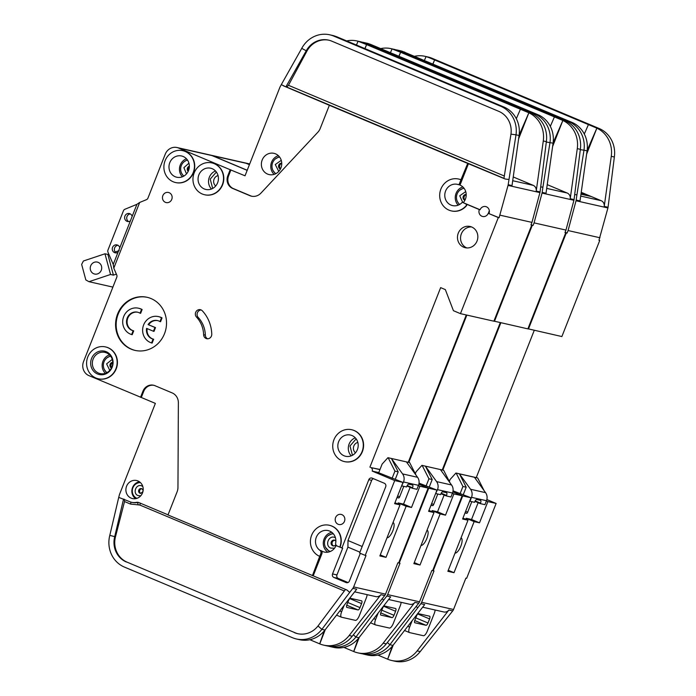 <?xml version="1.0" encoding="UTF-8"?>
<svg xmlns="http://www.w3.org/2000/svg" width="696" height="696" viewBox="0 0 696 696"><rect width="100%" height="100%" fill="white"/><g stroke="black" fill="none" stroke-linecap="round" stroke-linejoin="round"><path stroke-width="1.04" d="M427.013 530.239A8.169 2.914 -67.2 0 1 427.126 530.274A8.169 2.914 -67.2 0 1 426.848 538.46A8.169 2.914 -67.2 0 1 421.045 545.403M343.868 647.393L353.681 651.517L358.223 638.632M452.861 491.881L462.135 495.778L432.651 570.633L431.885 570.459L419.531 601.814A5.446 5.081 102.7 0 1 418.722 603.223L386.236 643.887A27.231 25.387 102.7 0 1 360.806 653.518L357.735 652.831A27.231 25.387 -77.3 0 1 353.768 651.56L359.267 637.336M345.59 646.958L345.233 647.967M357.735 652.831A27.231 25.387 -77.3 0 0 383.157 643.2L414.886 602.362A5.446 5.081 102.7 0 1 409.796 604.285L388.646 599.508M419.531 601.814L387.646 594.61A5.446 5.081 102.7 0 1 386.837 596.028L390.682 596.89L358.962 637.727A27.231 25.387 102.7 0 1 333.532 647.358L330.461 646.671A27.231 25.387 102.7 0 1 328.651 646.184M419.044 483.155L436.975 490.097L428.606 511.334L433.982 512.552L413.859 563.63L420.01 565.022L440.133 513.935L445.51 515.153L453.879 493.908L462.135 495.778M431.755 511.612L432.155 510.586L437.532 511.804L444.144 495.03M382.208 598.786L383.696 600.074L355.882 637.04A27.231 25.387 102.7 0 1 330.461 646.671M358.962 637.727L355.882 637.04L353.35 634.822M210.723 155.147A10.892 10.153 102.7 0 1 211.01 155.208A10.892 10.153 102.7 0 1 212.593 155.713L247.21 170.259M398.686 562.855L399.226 563.081L428.71 488.227L418.888 484.094M466.851 315.088L408.822 462.396M493.916 321.1L527.881 328.877L565.735 232.777L564.961 232.603L565.961 230.08L534.076 222.877L542.036 193.079A5.446 5.081 -77.3 0 0 542.175 192.392L542.915 187.172L540.775 186.893M531.057 224.704L532.31 225.234L494.456 321.326M211.01 155.208L244.435 162.751A10.892 10.153 102.7 0 1 246.019 163.264L249.403 164.682M565.013 232.473L565.735 232.777M500.276 322.639L442.247 469.939M428.71 488.227L436.975 490.097M387.646 594.61L400 563.255L399.226 563.081M383.696 600.074L386.837 596.028M428.962 510.438L433.982 512.552M420.01 565.022L414.268 562.603M440.133 513.935L432.155 510.586M445.51 515.153L437.532 511.804M453.879 493.908L452.391 493.29M361.885 42.134A27.231 25.387 102.7 0 1 363.73 42.482A27.231 25.387 102.7 0 1 367.697 43.744L370.768 44.44L538.66 115.005A27.231 25.387 102.7 0 1 553.076 143.176L546.021 193.253L542.175 192.392M398.869 56.254L400.6 52.278L392.083 48.911A27.231 25.387 -77.3 0 0 391.004 48.642L394.075 49.329A27.231 25.387 102.7 0 1 398.042 50.599L565.117 120.817L562.046 120.121L400.6 52.278L399.008 56.315M367.697 43.744L534.772 113.961A27.231 25.387 102.7 0 1 549.997 142.48L542.915 187.172M553.12 142.837L562.855 120.478A27.231 25.387 -77.3 0 1 577.28 148.639L570.224 198.725A5.446 5.081 102.7 0 0 567.179 193.018L547.239 184.64M554.425 116.919L550.31 126.359M363.73 42.482L366.801 43.169A27.231 25.387 102.7 0 1 367.888 43.439L370.768 44.44M392.083 48.911L390.43 52.705M391.004 48.642A27.231 25.387 -77.3 0 0 380.668 48.607M546.308 142.01L553.076 143.176M565.117 120.817A27.231 25.387 102.7 0 1 580.351 149.335L574.061 199.587A5.446 5.081 102.7 0 1 573.922 200.283L542.036 193.079M562.046 120.121L562.855 120.478L552.607 146.517M532.31 225.234L531.109 224.573M533.075 225.408L534.076 222.877M565.961 230.08L573.922 200.283M421.933 465.354L443.683 470.313L421.933 465.354L416.13 471.757L415.338 473.776M426.065 486.078L428.936 478.796L432.199 479.535L429.31 486.869M430.998 505.252L432.695 505.635A1.357 0.487 -67.2 0 0 433.669 504.478L437.793 494.021M435.948 493.603L440.559 494.647L440.759 494.134A2.723 0.974 -67.2 0 1 442.682 491.82L446.597 492.707A2.723 0.974 -67.2 0 1 446.527 495.439L446.327 495.943L450.938 496.988L452.496 493.029A8.169 7.612 -77.3 0 0 451.565 484.982L436.583 481.597A8.169 7.612 102.7 0 1 437.514 489.645L435.644 493.473M395.58 611.262A2.723 0.974 -67.2 0 0 395.676 608.53A2.723 0.974 -67.2 0 0 395.615 608.513L384.479 605.998A2.723 0.974 -67.2 0 0 382.522 608.313L380.93 612.358A2.723 0.974 112.8 0 0 380.834 615.081A2.723 0.974 112.8 0 0 380.895 615.107L392.031 617.622A2.723 0.974 112.8 0 0 393.988 615.308L395.58 611.262L383.783 606.303M440.411 469.574L451.565 484.982M436.583 481.597L425.43 466.19L432.199 479.535M401.113 602.327A5.446 1.94 -67.2 0 1 400.278 605.711L393.301 623.416A5.446 1.94 -67.2 0 1 389.395 628.044L375.562 624.921A5.446 1.94 -67.2 0 1 375.449 624.877A5.446 1.94 -67.2 0 1 375.631 619.423L378.163 613.011M446.327 495.943L440.959 493.69M428.936 478.796L422.168 465.45M443.683 470.313L450.077 482.928M279.34 156.704L275.555 158.784M272.954 170.372L275.468 173.852M332.949 533.353L328.06 535.65M325.45 547.239L329.521 551.789M463.806 187.955L460.03 190.034M457.42 201.614L459.395 204.598M216.386 172.034L210.209 179.142L212.68 188.451M187.311 159.81L184.231 161.663M181.621 173.252L183.596 176.236M356.161 438.863L349.984 445.979L352.454 455.288M110.447 355.9L106.932 357.901M104.322 369.489L106.636 372.795M132.144 216.421L130.352 220.971A4.08 3.811 102.7 0 1 124.81 216.352A4.08 3.811 102.7 0 1 132.144 216.421L136.912 204.32L124.915 209.261A2.723 2.54 -77.3 0 0 123.427 210.801L107.967 250.055A2.723 2.54 -77.3 0 0 107.984 252.239L113.239 264.428L117.998 252.326A4.08 3.811 102.7 0 1 112.456 247.706A4.08 3.811 102.7 0 1 119.79 247.776L117.998 252.326M204.259 188.938A10.892 10.153 -77.3 0 0 205.851 189.451A10.892 10.153 -77.3 0 0 217.918 181.926A10.892 10.153 -77.3 0 0 212.228 168.71A10.892 10.153 -77.3 0 0 210.644 168.206A10.892 10.153 -77.3 0 0 198.569 175.723A10.892 10.153 -77.3 0 0 204.259 188.938M175.183 176.723A10.892 10.153 -77.3 0 0 176.767 177.228A10.892 10.153 -77.3 0 0 188.842 169.702A10.892 10.153 -77.3 0 0 183.152 156.487A10.892 10.153 -77.3 0 0 181.569 155.982A10.892 10.153 -77.3 0 0 169.493 163.508A10.892 10.153 -77.3 0 0 175.183 176.723M140.044 313.209L140.627 313.339L142.132 309.52L141.549 309.389L140.044 313.209A9.526 8.883 102.7 0 0 138.913 312.626A9.526 8.883 102.7 0 0 137.521 312.182A9.526 8.883 102.7 0 0 126.959 318.759A9.526 8.883 102.7 0 0 131.935 330.33A9.526 8.883 102.7 0 0 133.145 330.731L131.64 334.55A13.616 12.693 102.7 0 1 130.439 334.124A13.616 12.693 102.7 0 1 123.331 317.602A13.616 12.693 102.7 0 1 138.426 308.197A13.616 12.693 102.7 0 1 140.401 308.833A13.616 12.693 102.7 0 1 141.549 309.389M137.808 312.252A9.526 8.883 -77.3 0 0 127.49 319.046A9.526 8.883 -77.3 0 0 132.51 330.452A9.526 8.883 -77.3 0 0 133.719 330.861L132.214 334.68L131.64 334.55M138.426 308.197L139 308.328A13.616 12.693 102.7 0 1 140.984 308.963A13.616 12.693 102.7 0 1 142.132 309.52M147.152 328.616A9.526 8.883 -77.3 0 0 152.441 338.83A9.526 8.883 -77.3 0 0 153.651 339.23L152.146 343.058L151.571 342.928A13.616 12.693 102.7 0 1 150.371 342.493A13.616 12.693 102.7 0 1 143.263 325.98A13.616 12.693 102.7 0 1 158.357 316.576A13.616 12.693 102.7 0 1 160.332 317.211A13.616 12.693 102.7 0 1 161.481 317.767L162.055 317.889L160.559 321.717L159.976 321.587L161.481 317.767M158.357 316.576L158.932 316.706A13.616 12.693 102.7 0 1 160.915 317.341A13.616 12.693 102.7 0 1 162.055 317.889M151.571 342.928L153.076 339.1A9.526 8.883 102.7 0 1 151.867 338.7A9.526 8.883 102.7 0 1 146.595 328.382L153.433 331.252L154.93 327.459L148.083 324.588A9.526 8.883 102.7 0 1 157.453 320.56A9.526 8.883 102.7 0 1 159.976 321.587M97.483 373.97A11.98 11.171 -77.3 0 0 112.186 367.175A11.98 11.171 -77.3 0 0 106.253 351.715A11.98 11.171 -77.3 0 0 91.55 358.51A11.98 11.171 -77.3 0 0 97.483 373.97M98.554 373.108A10.892 10.153 -77.3 0 0 100.137 373.613A10.892 10.153 -77.3 0 0 112.213 366.096A10.892 10.153 -77.3 0 0 106.523 352.881A10.892 10.153 -77.3 0 0 104.931 352.367A10.892 10.153 -77.3 0 0 92.864 359.893A10.892 10.153 -77.3 0 0 98.554 373.108M344.033 455.767A10.892 10.153 -77.3 0 0 345.616 456.28A10.892 10.153 -77.3 0 0 357.692 448.755A10.892 10.153 -77.3 0 0 352.002 435.539A10.892 10.153 -77.3 0 0 350.419 435.035A10.892 10.153 -77.3 0 0 338.343 442.552A10.892 10.153 -77.3 0 0 344.033 455.767M275.868 173.652A8.987 8.378 102.7 0 1 272.214 164.108A8.987 8.378 102.7 0 1 279.618 157.07M330.391 551.458A8.987 8.378 102.7 0 1 329.608 551.171A8.987 8.378 102.7 0 1 324.71 541.036A8.987 8.378 102.7 0 1 333.41 533.875M393.136 522.6L393.022 522.548A8.169 2.914 -67.2 0 1 393.136 522.6A8.169 2.914 -67.2 0 1 392.849 530.778A8.169 2.914 -67.2 0 1 387.046 537.73M459.691 204.433A8.987 8.378 102.7 0 1 456.793 194.95A8.987 8.378 102.7 0 1 464.084 188.311M183.892 176.071A8.987 8.378 102.7 0 1 180.89 166.996A8.987 8.378 102.7 0 1 187.502 160.089M107.001 372.604A8.987 8.378 102.7 0 1 103.591 363.234A8.987 8.378 102.7 0 1 110.699 356.23M93.751 273.763A6.125 5.707 -77.3 0 0 101.433 269.813A6.125 5.707 -77.3 0 0 97.344 262.096A6.125 5.707 -77.3 0 0 93.751 273.763M136.929 498.345A8.169 7.612 102.7 0 1 132.501 489.088A8.169 7.612 102.7 0 1 140.479 482.632M329.669 531.083A10.892 10.153 102.7 0 1 335.672 543.037A2.723 2.54 102.7 0 0 337.177 546.029L339.761 547.108A16.339 15.234 102.7 0 0 331.661 526.028A16.339 15.234 102.7 0 0 329.286 525.263A16.339 15.234 102.7 0 0 311.173 536.546A16.339 15.234 102.7 0 0 319.708 556.374L320.812 553.59A2.723 2.54 102.7 0 0 319.908 550.318A10.892 10.153 102.7 0 1 316.384 537.068A10.892 10.153 102.7 0 1 328.086 530.578A10.892 10.153 102.7 0 1 329.669 531.083M336.177 545.246A10.892 10.153 102.7 0 1 324.345 552.058A10.892 10.153 102.7 0 1 322.761 551.554A10.892 10.153 102.7 0 1 320.969 550.562A2.723 2.54 102.7 0 1 321.865 553.825L313.2 575.827L346.965 590.017L349.697 592.4L352.837 588.346L356.683 589.216L324.962 630.054A27.231 25.387 102.7 0 1 299.532 639.685L296.461 638.989A27.231 25.387 102.7 0 1 292.494 637.719L124.401 567.075A27.231 25.387 102.7 0 1 109.794 535.372L114.709 536.651L123.549 499.075M459.169 184.788A10.892 10.153 102.7 0 1 460.004 185.093A10.892 10.153 102.7 0 1 463.223 202.658L465.824 203.954A1.087 1.018 102.7 0 1 466.172 205.677A16.339 15.234 102.7 0 1 451.365 210.905A16.339 15.234 102.7 0 1 440.107 191.618A16.339 15.234 102.7 0 1 458.568 179.037A16.339 15.234 102.7 0 1 460.943 179.794L467.703 163.429L329.356 105.287L320.195 128.542A10.892 10.153 102.7 0 1 317.933 132.144L260.957 193.096A10.892 10.153 102.7 0 1 251.447 196.176A10.892 10.153 102.7 0 1 249.855 195.672L232.647 188.433A9.805 9.135 102.7 0 1 227.792 175.784L230.185 169.72L245.027 175.801L279.888 87.296A2.723 2.54 102.7 0 1 280.036 86.983L281.306 84.616L285.899 86.869L306.144 50.965A21.785 20.306 102.7 0 1 328.529 40.116A21.785 20.306 102.7 0 1 331.705 41.125L498.78 111.343A21.785 20.306 102.7 0 1 510.96 134.154L516.006 134.806L508.184 184.71A5.446 5.081 -77.3 0 1 508.037 185.406L499.084 217.726L488.227 213.315A5.176 4.82 102.7 0 1 481.884 216.247A5.176 4.82 102.7 0 1 479.318 209.574L466.111 204.024A1.087 1.018 102.7 0 1 466.459 205.746A16.339 15.234 102.7 0 1 451.652 210.975A16.339 15.234 102.7 0 1 451.513 210.94M460.943 179.794L459.334 183.892A1.087 1.018 102.7 0 1 458.081 184.536A10.892 10.153 -77.3 0 0 457.368 184.344A10.892 10.153 -77.3 0 0 445.292 191.87A10.892 10.153 -77.3 0 0 450.982 205.085A10.892 10.153 -77.3 0 0 452.565 205.598A10.892 10.153 -77.3 0 0 462.17 202.414M275.538 153.842A10.892 10.153 102.7 0 1 281.228 167.057A10.892 10.153 102.7 0 1 269.152 174.583A10.892 10.153 102.7 0 1 267.569 174.078A10.892 10.153 102.7 0 1 261.879 160.863A10.892 10.153 102.7 0 1 273.954 153.338A10.892 10.153 102.7 0 1 275.538 153.842M351.758 429.754A16.339 15.234 102.7 0 1 351.906 429.789A16.339 15.234 102.7 0 1 354.281 430.546A16.339 15.234 102.7 0 1 362.816 450.373A16.339 15.234 102.7 0 1 344.711 461.657A16.339 15.234 102.7 0 1 344.564 461.622M342.04 460.83A16.339 15.234 102.7 0 1 333.506 441.003A16.339 15.234 102.7 0 1 351.619 429.719A16.339 15.234 102.7 0 1 353.994 430.485A16.339 15.234 102.7 0 1 362.529 450.303A16.339 15.234 102.7 0 1 344.424 461.587A16.339 15.234 102.7 0 1 342.04 460.83M169.198 192.714A5.176 4.82 102.7 0 1 166.161 202.571A5.176 4.82 102.7 0 1 162.707 196.046A5.176 4.82 102.7 0 1 169.198 192.714M105.609 346.939A16.339 15.234 102.7 0 1 105.757 346.973A16.339 15.234 102.7 0 1 108.132 347.73A16.339 15.234 102.7 0 1 116.667 367.558A16.339 15.234 102.7 0 1 98.562 378.841A16.339 15.234 102.7 0 1 98.414 378.807M95.891 378.015A16.339 15.234 102.7 0 1 87.357 358.196A16.339 15.234 102.7 0 1 105.47 346.904A16.339 15.234 102.7 0 1 107.845 347.669A16.339 15.234 102.7 0 1 116.38 367.488A16.339 15.234 102.7 0 1 98.275 378.781A16.339 15.234 102.7 0 1 95.891 378.015M151.015 298.549A27.231 25.387 102.7 0 1 165.239 331.592A27.231 25.387 102.7 0 1 135.05 350.401A27.231 25.387 102.7 0 1 131.092 349.131A27.231 25.387 102.7 0 1 116.867 316.088A27.231 25.387 102.7 0 1 147.047 297.279A27.231 25.387 102.7 0 1 151.015 298.549M147.334 297.349A27.231 25.387 -77.3 0 0 117.398 316.375A27.231 25.387 -77.3 0 0 131.666 349.262A27.231 25.387 -77.3 0 0 135.346 350.462M471.644 226.974A10.892 10.153 102.7 0 1 477.334 240.19A10.892 10.153 102.7 0 1 465.259 247.715A10.892 10.153 102.7 0 1 463.675 247.21A10.892 10.153 102.7 0 1 457.985 233.995A10.892 10.153 102.7 0 1 470.061 226.47A10.892 10.153 102.7 0 1 471.644 226.974M471.566 226.948A10.892 10.153 -77.3 0 0 460.839 235.509A10.892 10.153 -77.3 0 0 466.746 247.898A10.892 10.153 -77.3 0 0 466.825 247.933M182.909 150.701A16.339 15.234 102.7 0 1 183.057 150.736A16.339 15.234 102.7 0 1 185.432 151.502A16.339 15.234 102.7 0 1 193.966 171.32A16.339 15.234 102.7 0 1 175.862 182.604A16.339 15.234 102.7 0 1 175.714 182.57M173.191 181.778A16.339 15.234 102.7 0 1 164.656 161.959A16.339 15.234 102.7 0 1 182.77 150.667A16.339 15.234 102.7 0 1 185.145 151.432A16.339 15.234 102.7 0 1 193.679 171.26A16.339 15.234 102.7 0 1 175.575 182.543A16.339 15.234 102.7 0 1 173.191 181.778M341.919 514.657A5.176 4.82 102.7 0 1 338.891 524.514A5.176 4.82 102.7 0 1 335.437 517.989A5.176 4.82 102.7 0 1 341.919 514.657M196.489 317.063A4.359 4.063 102.7 0 1 201.014 309.903A4.359 4.063 102.7 0 1 202.353 310.842A35.94 33.504 102.7 0 1 211.767 334.167A4.359 4.063 102.7 0 1 206.738 338.7A4.359 4.063 102.7 0 1 203.624 334.733A27.231 25.387 -77.3 0 0 196.489 317.063L198.221 317.454A4.359 4.063 -77.3 0 1 201.222 309.998M211.984 162.925A16.339 15.234 102.7 0 1 212.132 162.96A16.339 15.234 102.7 0 1 214.507 163.717A16.339 15.234 102.7 0 1 223.042 183.544A16.339 15.234 102.7 0 1 204.937 194.828A16.339 15.234 102.7 0 1 204.789 194.793M202.266 194.001A16.339 15.234 102.7 0 1 193.732 174.174A16.339 15.234 102.7 0 1 211.845 162.89A16.339 15.234 102.7 0 1 214.22 163.656A16.339 15.234 102.7 0 1 222.755 183.474A16.339 15.234 102.7 0 1 204.65 194.758A16.339 15.234 102.7 0 1 202.266 194.001M479.318 209.574L480.083 209.748A5.176 4.82 102.7 0 1 486.434 206.808A5.176 4.82 102.7 0 1 489.001 213.489M329.434 525.297A16.339 15.234 102.7 0 1 329.573 525.332A16.339 15.234 102.7 0 1 331.957 526.089A16.339 15.234 102.7 0 1 340.048 547.178L339.761 547.108M137.939 480.953A9.257 8.63 102.7 0 1 142.776 492.185A9.257 8.63 102.7 0 1 132.51 498.58A9.257 8.63 102.7 0 1 131.161 498.153A9.257 8.63 102.7 0 1 126.333 486.922A9.257 8.63 102.7 0 1 136.59 480.527A9.257 8.63 102.7 0 1 137.939 480.953M309.868 639.72L319.681 643.843L324.223 630.959M418.861 484.198L428.136 488.096L398.651 562.951L397.886 562.777L385.532 594.132A5.446 5.081 102.7 0 1 384.723 595.55L352.237 636.214A27.231 25.387 102.7 0 1 326.807 645.845L323.736 645.149A27.231 25.387 -77.3 0 1 319.769 643.878L325.267 629.654M311.599 639.276L311.234 640.294M131.674 502.303L132.44 502.477A13.067 12.189 -77.3 0 0 137.121 502.547L136.346 502.373A13.067 12.189 -77.3 0 1 131.674 502.303A13.067 12.189 -77.3 0 1 129.769 501.694L118.729 497.388L119.399 494.778A2.723 2.54 -77.3 0 1 119.512 494.43L155.373 403.393L141.305 397.486L143.698 391.413A9.805 9.135 -77.3 0 1 153.912 385.323M136.346 502.373A5.446 5.081 102.7 0 1 139.087 502.66L168.032 514.822M136.912 204.32L139.679 202.449L113.796 268.143L116.763 275.033A2.723 2.54 102.7 0 1 116.789 277.208L83.555 361.572A10.892 10.153 102.7 0 0 88.949 375.631L141.305 397.486M323.736 645.149A27.231 25.387 -77.3 0 0 349.166 635.518L380.886 594.68A5.446 5.081 102.7 0 1 375.796 596.611L354.647 591.835M385.532 594.132L353.646 586.937A5.446 5.081 102.7 0 1 352.837 588.346M340.048 547.178L341.919 547.97L368.819 479.692A2.723 2.54 102.7 0 1 372.16 478.143L384.349 483.268A2.723 2.54 102.7 0 1 385.697 486.782L359.606 553.042L365.226 555.399L394.719 480.553L372.203 471.088L377.389 472.262L402.975 482.415L394.606 503.66L399.983 504.87L379.859 555.956L386.01 557.339L406.133 506.262L411.51 507.471L419.879 486.234L428.136 488.096M397.755 503.939L398.155 502.912L403.541 504.122L410.144 487.348M349.697 592.4L321.883 629.358A27.231 25.387 102.7 0 1 296.461 638.989M344.337 590.974L139.826 505.035L130.509 504.061L124.532 501.546L115.475 536.825A21.785 20.306 -77.3 0 0 127.159 562.194L295.261 632.838A21.785 20.306 -77.3 0 0 298.045 633.76M126.394 562.02A21.785 20.306 102.7 0 1 114.709 536.651L115.475 536.825M324.962 630.054L321.883 629.358L318.002 625.974A21.785 20.306 102.7 0 1 297.662 633.682A21.785 20.306 102.7 0 1 294.486 632.664M140.531 397.312L142.924 391.239A9.805 9.135 102.7 0 1 153.529 385.227A9.805 9.135 102.7 0 1 154.956 385.68L172.164 392.918A10.892 10.153 102.7 0 1 178.367 402.758L177.959 487.487A10.892 10.153 102.7 0 1 177.149 491.698L167.988 514.953L313.2 575.827M118.729 497.388L109.794 535.372M458.707 179.072A16.339 15.234 102.7 0 1 458.855 179.098A16.339 15.234 102.7 0 1 461.23 179.864M139.679 202.449L146.456 199.656A2.723 2.54 102.7 0 0 147.944 198.116L165.239 154.208A10.892 10.153 102.7 0 1 177.01 147.526A10.892 10.153 102.7 0 1 178.602 148.039L230.185 169.72M312.426 575.653L319.708 556.374M372.203 471.088A2.723 2.54 -77.3 0 0 370.855 467.573L380.016 469.461M488.227 213.315L498.31 217.552L460.456 313.644L453.427 310.694L445.336 289.606L440.646 287.631L369.915 467.181M177.01 147.526L210.436 155.077A10.892 10.153 102.7 0 1 212.019 155.582L247.167 170.355M531.013 224.799L531.735 225.104L493.882 321.195L460.456 313.644M466.277 314.957L408.248 462.266M394.719 480.553L402.975 482.415M353.646 586.937L366 555.573L365.226 555.399M360.319 553.337L349.409 581.029A2.723 2.54 102.7 0 1 346.069 582.569L333.88 577.445A2.723 2.54 102.7 0 1 332.531 573.93L342.693 548.143L341.919 547.97M394.963 502.764L399.983 504.87M386.01 557.339L380.268 554.929M406.133 506.262L398.155 502.912M411.51 507.471L403.541 504.122M419.879 486.234L418.392 485.608M127.159 562.194L295.261 632.838M345.512 589.408L318.002 625.974M124.532 501.546L124.306 499.25M510.96 134.154L503.93 178.498L505.131 179.002L467.703 163.429M468.478 163.603L460.387 184.127A1.087 1.018 102.7 0 1 459.134 184.779L458.229 184.571M328.912 40.203A21.785 20.306 -77.3 0 0 306.91 51.139L301.742 48.363A27.231 25.387 102.7 0 1 329.73 34.8A27.231 25.387 102.7 0 1 333.697 36.07L336.768 36.766L504.661 107.332M364.869 48.572L366.601 44.596L358.083 41.229A27.231 25.387 -77.3 0 0 357.005 40.96L360.084 41.656A27.231 25.387 102.7 0 1 364.043 42.926L531.118 113.135L528.047 112.448L366.601 44.596L365.009 48.633M333.697 36.07L500.772 106.288A27.231 25.387 102.7 0 1 516.006 134.806L519.077 135.502A27.231 25.387 102.7 0 0 504.661 107.341M519.12 135.163L528.856 112.804A27.231 25.387 -77.3 0 1 543.28 140.966L536.225 191.043A5.446 5.081 102.7 0 0 533.179 185.336L513.239 176.958M520.425 109.237L516.31 118.685M329.73 34.8L332.801 35.496A27.231 25.387 102.7 0 1 333.889 35.766L336.768 36.766M358.092 41.229L356.43 45.023M357.005 40.96A27.231 25.387 -77.3 0 0 346.669 40.925M508.184 184.71L512.021 185.58L519.077 135.502M531.118 113.135A27.231 25.387 102.7 0 1 546.351 141.662L540.07 191.913A5.446 5.081 102.7 0 1 539.922 192.601L508.037 185.406M528.047 112.448L528.856 112.804L518.607 138.843M230.95 169.885L228.566 175.958A9.805 9.135 -77.3 0 0 233.421 188.607L250.63 195.837A10.892 10.153 -77.3 0 0 251.83 196.255M329.356 105.287L283.228 85.747M301.742 48.363L281.306 84.616M505.131 179.002L508.915 179.49M480.083 209.748L462.779 202.493L459.743 195.794L465.728 191.583M539.922 192.601L531.962 222.398L500.076 215.195M531.962 222.398L530.97 224.93L531.735 225.104M285.899 86.869L286.665 87.043L288.466 85.295L504.33 176.01M130.352 220.971L119.79 247.776M113.796 268.143L113.239 264.428M359.945 552.172L347.904 547.117L336.951 574.931A2.723 2.54 -77.3 0 0 338.3 578.446L348.017 582.526M347.904 547.117L347.991 540.522L362.181 546.49M373.474 478.7A2.723 2.54 -77.3 0 0 371.699 480.336L347.991 540.522M498.31 217.552L499.084 217.726M489.349 210.879A5.176 4.82 -77.3 0 0 488.548 213.385M203.624 334.733L205.346 335.124A27.231 25.387 -77.3 0 0 198.221 317.454M205.346 335.124A4.359 4.063 -77.3 0 0 207.626 338.795M306.91 51.139L288.466 85.295M387.933 457.681L409.683 462.631L387.933 457.681L382.13 464.084L378.694 472.81M392.065 478.404L394.936 471.122L398.199 471.862L395.311 479.196M396.998 497.579L398.695 497.962A1.357 0.487 -67.2 0 0 399.669 496.805L403.793 486.339M112.726 362.764A2.967 2.767 -77.3 0 0 111.638 367.575M189.338 166.944A2.967 2.767 -77.3 0 0 188.494 170.677M466.216 194.758A2.967 2.767 -77.3 0 0 465.032 199.996M334.959 540.305A2.967 2.767 -77.3 0 0 333.671 545.995M281.741 163.516A2.967 2.767 -77.3 0 0 280.558 168.745M141.871 488.757A2.453 2.288 -77.3 0 0 140.827 493.421M110.542 274.485L88.975 281.697L85.834 279.931L81.649 264.41L83.407 261L104.974 253.788L110.542 274.485L113.422 275.129L107.854 254.431L104.974 253.788M401.957 485.93L406.56 486.965L406.76 486.46A2.723 0.974 -67.2 0 1 408.683 484.138L412.598 485.025A2.723 0.974 -67.2 0 1 412.624 485.034A2.723 0.974 -67.2 0 1 412.528 487.757L412.328 488.27L416.939 489.305L418.496 485.347A8.169 7.612 -77.3 0 0 417.565 477.299L402.584 473.915A8.169 7.612 102.7 0 1 403.515 481.971L401.644 485.799M361.581 603.58A2.723 0.974 -67.2 0 0 361.676 600.857A2.723 0.974 -67.2 0 0 361.624 600.839L350.48 598.325A2.723 0.974 -67.2 0 0 348.522 600.631L346.93 604.676A2.723 0.974 112.8 0 0 346.834 607.408A2.723 0.974 112.8 0 0 346.895 607.425L358.031 609.94A2.723 0.974 112.8 0 0 359.989 607.625L361.581 603.58L349.784 598.621M88.975 281.697L112.891 287.1M107.854 254.431L108.793 254.118M115.205 251.978L119.155 250.656M116.38 274.146L113.422 275.129M355.491 452.8A5.855 5.455 102.7 0 1 357.831 442.412M215.716 185.971A5.855 5.455 102.7 0 1 218.057 175.583M406.421 461.9L417.565 477.299M402.584 473.915L391.43 458.516L398.199 471.862M367.114 594.645A5.446 1.94 -67.2 0 1 366.279 598.038L359.31 615.742A5.446 1.94 -67.2 0 1 355.395 620.362L341.562 617.239A5.446 1.94 -67.2 0 1 341.449 617.204A5.446 1.94 -67.2 0 1 341.632 611.749L344.163 605.337M412.328 488.27L406.96 486.008M394.936 471.122L388.168 457.777M409.683 462.631L416.077 475.246M148.083 324.588L155.504 327.59L154.007 331.383L153.433 331.252M157.74 320.63A9.526 8.883 -77.3 0 0 148.666 324.719M154.93 327.459L155.504 327.59M153.076 339.1L153.651 339.23M133.719 330.861L133.145 330.731M118.007 245.288A4.08 3.811 -77.3 0 0 116.276 252.926M130.352 213.933A4.08 3.811 -77.3 0 0 128.63 221.572M455.036 553.085A8.169 2.914 112.8 0 0 460.848 546.134A8.169 2.914 112.8 0 0 461.126 537.956A8.169 2.914 112.8 0 0 461.013 537.912L461.126 537.956M422.646 607.19L443.796 611.967A5.446 5.081 -77.3 0 0 448.885 610.035L417.156 650.873A27.231 25.387 102.7 0 1 391.735 660.504A27.231 25.387 102.7 0 1 387.768 659.234L377.867 655.075M379.233 655.649L379.59 654.64M387.341 642.504L389.882 644.713A27.231 25.387 102.7 0 1 364.46 654.344A27.231 25.387 102.7 0 1 362.651 653.866M364.46 654.344L367.531 655.04A27.231 25.387 -77.3 0 0 392.953 645.409L424.682 604.572L420.836 603.702A5.446 5.081 102.7 0 0 421.645 602.292L453.531 609.487A5.446 5.081 102.7 0 1 452.722 610.905L448.885 610.035M392.222 646.314L387.672 659.199L393.266 645.009M453.044 490.837L470.975 497.77L462.709 495.909L433.225 570.755L432.686 570.529M465.755 519.294L466.155 518.268L474.133 521.617L454.01 572.695L447.859 571.312L467.982 520.225L462.605 519.016L470.975 497.77M453.531 609.487L465.876 578.132L466.651 578.306L496.135 503.452L487.879 501.59L479.509 522.827L471.531 519.477L466.155 518.268M471.531 519.477L478.143 502.703M452.722 610.905L420.236 651.569A27.231 25.387 102.7 0 1 394.806 661.2L391.735 660.504M527.916 328.782L561.881 336.551L599.735 240.459L599.012 240.155M534.267 330.313L476.247 477.621M496.135 503.452L486.861 499.554M244.722 162.821A10.892 10.153 102.7 0 1 245.009 162.881A10.892 10.153 102.7 0 1 246.593 163.395L249.438 164.587M452.878 491.776L462.709 495.909M500.85 322.77L442.821 470.07M565.056 232.377L566.309 232.908L528.455 329.008M392.953 645.409L389.882 644.713L420.836 603.702M416.208 606.468L417.687 607.756M433.225 570.755L433.991 570.929L421.645 602.292M479.509 522.827L474.133 521.617M486.391 500.963L487.879 501.59M454.01 572.695L448.267 570.285M467.982 520.225L462.953 518.12M433.008 63.988L434.6 59.952L596.863 128.151L587.12 150.519M568.771 121.643L571.842 122.331L401.888 51.121A27.231 25.387 -77.3 0 0 400.8 50.852L397.729 50.155A27.231 25.387 102.7 0 1 401.688 51.426L568.771 121.643A27.231 25.387 102.7 0 1 583.996 150.162L580.307 149.684M432.868 63.928L434.6 59.952L428.971 57.585L426.074 56.585L424.421 60.378M414.668 56.28A27.231 25.387 102.7 0 1 425.004 56.315L428.075 57.011A27.231 25.387 102.7 0 1 432.042 58.281L599.117 128.49A27.231 25.387 102.7 0 1 614.351 157.018L608.06 207.269A5.446 5.081 -77.3 0 1 607.921 207.956L598.96 240.285L599.735 240.459M584.309 134.041L588.424 124.593M580.969 194.201L591.243 196.524L601.179 200.692A5.446 5.081 -77.3 0 1 604.224 206.399L611.271 156.322A27.231 25.387 102.7 0 0 596.855 128.16L586.597 154.199M581.23 192.314L585.614 194.158L581.117 193.14M426.074 56.585L426.082 56.585A27.231 25.387 102.7 0 0 425.004 56.315M591.243 196.524L585.614 194.158M574.774 194.576L576.914 194.845L576.175 200.065A5.446 5.081 102.7 0 1 576.036 200.761L607.921 207.956M576.175 200.065L580.02 200.935L587.076 150.858A27.231 25.387 -77.3 0 0 572.651 122.696L571.842 122.331M586.571 195.463L586.876 194.689M395.885 49.816A27.231 25.387 102.7 0 1 397.729 50.155M599.961 237.754L568.075 230.55L576.036 200.761M568.075 230.55L567.075 233.082L565.1 232.255M576.914 194.845L583.996 150.162L587.076 150.858M566.309 232.908L567.075 233.082M449.329 481.458L450.129 479.44L455.932 473.036L477.447 477.891L474.411 477.256L485.564 492.655A8.169 7.612 102.7 0 1 486.495 500.711L484.929 504.67L480.327 503.626L480.527 503.121A2.723 0.974 112.8 0 0 480.614 500.389A2.723 0.974 112.8 0 0 480.597 500.38L476.682 499.493A2.723 0.974 112.8 0 0 474.759 501.816L474.559 502.321L469.643 501.155M471.792 501.694L467.668 512.16L465.641 511.308M464.998 512.935L466.694 513.317A1.357 0.487 112.8 0 0 467.668 512.16M463.31 494.552L466.198 487.217L462.936 486.478L460.065 493.76M469.948 501.285L471.514 497.327A8.169 7.612 -77.3 0 0 470.583 489.279L485.564 492.655M429.58 618.935L427.988 622.99A2.723 0.974 -67.2 0 1 426.03 625.295L414.894 622.781A2.723 0.974 -67.2 0 1 414.833 622.763A2.723 0.974 -67.2 0 1 414.929 620.032L416.521 615.986A2.723 0.974 112.8 0 1 418.479 613.681L429.615 616.195A2.723 0.974 112.8 0 1 429.676 616.212A2.723 0.974 112.8 0 1 429.58 618.935L417.783 613.976M455.932 473.036L459.43 473.872L470.583 489.279M466.198 487.217L459.43 473.872L474.411 477.256M407.778 626.322L409.631 627.105A5.446 1.94 112.8 0 0 409.439 632.56A5.446 1.94 112.8 0 0 409.561 632.594L423.394 635.718A5.446 1.94 112.8 0 0 427.3 631.098L434.278 613.393A5.446 1.94 112.8 0 0 435.113 610M409.631 627.105L412.154 620.693M480.327 503.626L474.95 501.372M484.077 490.602L477.682 477.987M456.167 473.132L462.936 486.478M386.236 643.887L383.157 643.2M414.886 602.362L418.722 603.223M534.772 113.961L537.843 114.657M567.179 193.018L546.708 188.39M394.971 49.912L398.042 50.599M574.061 199.587L570.224 198.725M577.28 148.639L580.351 149.335M246.019 163.264L212.593 155.713M452.496 493.029L437.514 489.645M381.782 610.183L393.988 615.308M373.778 618.648L375.631 619.423M433.669 504.478L431.642 503.626M431.111 504.974L432.695 505.635M441.203 493.203L446.527 495.439M392.031 617.622L380.747 612.88M278.365 155.678A10.892 10.153 -77.3 0 0 271.057 163.847A10.892 10.153 -77.3 0 0 274.146 174.374M331.783 532.31A10.892 10.153 -77.3 0 0 323.501 541.027A10.892 10.153 -77.3 0 0 327.851 552.189M462.84 186.928A10.892 10.153 -77.3 0 0 458.159 205.172M215.516 170.99A10.892 10.153 -77.3 0 0 211.445 189.025M186.441 158.766A10.892 10.153 -77.3 0 0 182.369 176.81M355.291 437.819A10.892 10.153 -77.3 0 0 351.219 455.854M109.524 354.864A10.892 10.153 -77.3 0 0 102.434 362.973A10.892 10.153 -77.3 0 0 105.348 373.334M141.427 488.592L141.732 488.688C143.872 490.419 143.411 491.976 140.348 493.377A2.453 2.288 102.7 0 1 138.713 490.288A2.453 2.288 102.7 0 1 141.688 488.67M140.722 495.83L138.034 495.569C132.188 493.429 136.181 483.276 141.819 485.965L142.819 486.539M280.436 168.998A2.967 2.767 102.7 0 1 281.732 163.229M278.757 171.407L275.277 164.543L281.254 160.332M335.881 544.75L334.811 545.716L333.201 545.942A2.967 2.767 102.7 0 1 331.218 542.201A2.967 2.767 102.7 0 1 334.837 540.244M334.55 548.161L330.809 548.109C324.371 545.751 328.764 534.589 334.976 537.538L335.455 537.773M464.902 200.239A2.967 2.767 102.7 0 1 466.207 194.48M109.777 370.402L106.601 363.86L112.256 359.414M139.435 481.78A9.257 8.63 -77.3 0 0 132.092 489.001A9.257 8.63 -77.3 0 0 135.624 498.675M352.237 636.214L349.166 635.518M380.886 594.68L384.723 595.55M377.389 472.262L378.789 472.575M138.678 502.512A5.446 5.081 -77.3 0 0 137.121 502.547A2.175 0.731 79.2 0 1 138.182 504.861M142.924 391.239L143.698 391.413M379.946 469.626L370.855 467.573M130.509 504.061A2.175 0.774 112.8 0 0 130.761 502.051M139.826 505.035A2.175 0.774 112.8 0 0 140.105 503.086M321.865 553.825L320.812 553.59M460.387 184.127L459.334 183.892M500.772 106.288L503.843 106.975M533.179 185.336L512.708 180.716M360.972 42.23L364.043 42.926M540.07 191.913L536.225 191.043M543.28 140.966L546.351 141.662M286.665 87.043L503.956 178.359M249.855 195.672L250.63 195.837M232.647 188.433L233.421 188.607M228.566 175.958L227.792 175.784M212.019 155.582L178.602 148.039M368.819 479.692L371.699 480.336M336.951 574.931L332.531 573.93M346.878 582.752L346.069 582.569M333.88 577.445L338.3 578.446M320.969 550.562L319.908 550.318M111.447 367.966A2.967 2.767 102.7 0 1 112.717 362.338M188.198 171.346A2.967 2.767 102.7 0 1 189.364 166.205M186.511 173.896L183.892 167.658L188.929 163.177M418.496 485.347L403.515 481.971M347.791 602.501L359.989 607.625M339.787 610.966L341.632 611.749M399.669 496.805L397.642 495.952M397.111 497.292L398.695 497.962M407.212 485.53L412.528 487.757M358.031 609.94L346.747 605.198M417.156 650.873L420.236 651.569M599.117 128.49L596.046 127.803M432.042 58.281L428.971 57.585M580.708 196.072L601.179 200.692M404.767 52.122L401.688 51.426M614.351 157.018L611.271 156.322M604.224 206.399L608.06 207.269M246.593 163.395L249.638 164.082M471.514 497.327L486.495 500.711M427.988 622.99L415.782 617.857M466.694 513.317L465.111 512.648M475.203 500.885L480.527 503.121M414.746 620.554L426.03 625.295M375.449 624.877L370.542 622.816M335.881 541.062L334.506 540.148M459.212 184.797L458.151 184.562M341.449 617.204L336.542 615.142M245.009 162.881L249.699 163.943M409.439 632.56L404.541 630.498"/></g></svg>

